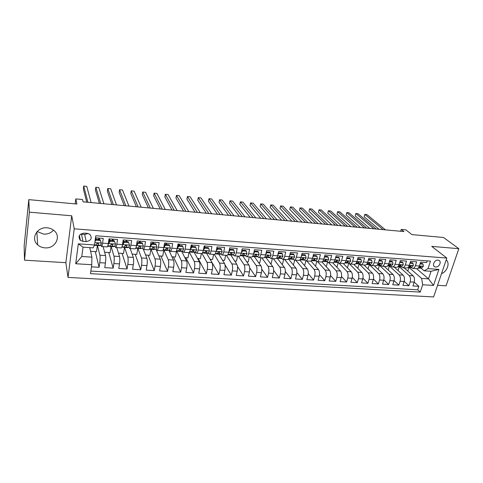 <?xml version="1.0" encoding="UTF-8"?>
<svg xmlns="http://www.w3.org/2000/svg" width="483" height="483" viewBox="0 0 483 483"><rect width="100%" height="100%" fill="white"/><g stroke="black" fill="none" stroke-linecap="round" stroke-linejoin="round"><path stroke-width="0.72" d="M47.171 227.825C37.04 226.605 30.326 238.831 37.704 244.875C39.697 246.632 42.106 247.628 44.925 247.845C55.165 248.968 61.739 236.495 53.945 230.512C52.049 228.954 49.791 228.054 47.171 227.825M53.522 230.174C51.017 232.987 47.745 234.303 43.712 234.122L37.179 231.55M437.984 260.126C434.543 259.679 431.717 265.535 434.766 266.755L435.684 266.99C439.125 267.425 441.951 261.569 438.872 260.349L437.984 260.126M437.562 285.296L446.069 285.815L458.85 248.691L443.521 237.491L411.939 234.605L405.883 229.872L401.222 229.431L400.661 231.266M68.018 277.423L433.613 296.936L446.811 258.049L74.207 228.827L68.018 277.423L65.857 262.686L71.725 215.786L29.366 212.182L24.494 260.174L65.857 262.686M24.494 260.174L24.15 245.901L28.799 199.642L76.924 204.031L75.813 198.899L75.185 203.874M29.366 212.182L28.799 199.642M427.238 260.856L426.682 262.559L420.681 262.112L419.407 266.024L415.386 265.735C414.728 267.57 413.792 268.457 412.591 268.403L410.955 267.371M415.386 265.735L416.654 261.81L410.574 261.357L409.318 265.3L405.249 265.004C404.597 266.851 403.679 267.745 402.496 267.691L400.89 266.658M405.249 265.004L406.499 261.055L400.347 260.597L399.103 264.563L394.979 264.261C394.333 266.121 393.434 267.027 392.274 266.972L390.699 265.934M394.979 264.261L396.217 260.289L389.986 259.824L388.761 263.815L384.583 263.513C383.949 265.384 383.061 266.296 381.92 266.248L380.375 265.197M384.583 263.513L385.802 259.51L379.493 259.039L378.28 263.06L374.053 262.752C373.425 264.636 372.556 265.553 371.439 265.511L369.924 264.455M374.053 262.752L375.261 258.719L368.867 258.242L367.666 262.293L363.385 261.985C362.769 263.881 361.912 264.805 360.819 264.762L359.34 263.706M363.385 261.985L364.574 257.922L358.096 257.439L356.919 261.52L352.578 261.206C351.968 263.114 351.135 264.05 350.066 264.008L348.623 262.939M352.578 261.206L353.749 257.119L347.192 256.63L346.027 260.729L341.632 260.415C341.034 262.335 340.213 263.277 339.175 263.241L337.762 262.166M341.632 260.415L342.785 256.298L336.138 255.803L334.997 259.939L330.541 259.613C329.949 261.551 329.152 262.498 328.138 262.462L326.762 261.388M330.541 259.613L331.676 255.471L324.938 254.97L323.815 259.13L319.305 258.803C318.726 260.754 317.941 261.714 316.957 261.677L315.616 260.591M319.305 258.803L320.422 254.632L313.594 254.118L312.489 258.314L307.913 257.982C307.345 259.951 306.584 260.911 305.624 260.88L304.326 259.788M307.913 257.982L309.011 253.78L302.092 253.261L301.006 257.487L296.375 257.149C295.819 259.13 295.071 260.102 294.141 260.071L292.885 258.973M296.375 257.149L297.45 252.917L290.44 252.392L289.371 256.648L284.674 256.304C284.131 258.302 283.406 259.28 282.507 259.25L281.287 258.151M284.674 256.304L285.731 252.041L278.625 251.51L277.58 255.797L272.823 255.453C272.285 257.457 271.585 258.447 270.715 258.423L269.538 257.312M272.823 255.453L273.855 251.154L266.652 250.617L265.626 254.933L260.802 254.583C260.277 256.606 259.6 257.608 258.761 257.584L257.626 256.461M260.802 254.583L261.816 250.254L254.511 249.711L253.509 254.058L248.618 253.708C248.105 255.742 247.447 256.751 246.644 256.727L245.551 255.604M248.618 253.708L249.608 249.343L242.2 248.793L241.222 253.17L236.259 252.814C235.764 254.867 235.13 255.887 234.358 255.863L233.313 254.728M236.259 252.814L237.225 248.419L229.721 247.864L228.767 252.277L223.732 251.909C223.255 253.98 222.639 255.006 221.902 254.988L220.906 253.841M223.732 251.909L224.68 247.483L217.06 246.916L216.136 251.365L211.029 250.997C210.564 253.08 209.978 254.112 209.272 254.1L208.324 252.941M211.029 250.997L211.946 246.535L204.224 245.956L205.112 247.453M196.563 253.207L201.61 253.563C202.292 253.575 202.86 252.531 203.325 250.442L198.145 250.067L199.038 245.569L191.202 244.99L190.326 249.5L185.08 249.125C184.639 251.238 184.101 252.295 183.474 252.283L182.628 251.106M185.08 249.125L185.943 244.591L177.998 244L177.146 248.552L171.821 248.165C171.399 250.303 170.891 251.365 170.3 251.359L169.509 250.164L164.739 250.333M171.821 248.165L172.66 243.601L164.594 243.003L163.773 247.586L158.376 247.199C157.965 249.349 157.482 250.423 156.933 250.417L156.19 249.198M158.376 247.199L159.179 242.599L150.998 241.989L150.207 246.608L144.725 246.215C144.332 248.383 143.886 249.463 143.373 249.463L142.684 248.208M144.725 246.215L145.51 241.578L137.208 240.957L136.447 245.618L130.881 245.213C130.507 247.399 130.084 248.491 129.613 248.497L128.973 247.181M130.881 245.213L131.63 240.54L123.207 239.912L122.477 244.609L116.832 244.199C116.469 246.402 116.077 247.507 115.654 247.513L115.063 246.119M116.832 244.199L117.55 239.49L108.995 238.85L108.301 243.583C107.951 245.799 107.576 246.91 107.178 246.916L101.545 246.523M91.45 266.845L99.093 267.298L95.296 251.607M103.127 246.632L105.542 255.585C105.886 257.324 105.849 259.806 105.433 263.03L104.757 267.636L113.185 268.137L108.778 252.512M116.753 247.592L119.524 256.503C119.923 258.236 119.905 260.699 119.476 263.899L118.77 268.47L127.077 268.965L122.072 253.412M130.187 248.534L133.308 257.409C133.761 259.13 133.761 261.581 133.32 264.756L132.577 269.291L140.77 269.774L135.18 254.293M143.433 249.47L146.892 258.302C147.393 260.017 147.418 262.45 146.959 265.596L146.192 270.1L154.264 270.577L148.112 255.169M155.997 249.24L160.284 259.184C160.839 260.886 160.875 263.301 160.404 266.429L159.607 270.897L167.565 271.368L160.869 256.032M168.887 250.26L173.488 260.053C174.085 261.75 174.146 264.147 173.663 267.25L172.836 271.681L180.684 272.152L173.451 256.878M181.602 251.245L186.504 260.911C187.15 262.595 187.229 264.98 186.728 268.059L185.877 272.46L193.611 272.919L185.864 257.717M194.148 252.211L199.334 261.756C200.028 263.434 200.125 265.801 199.612 268.856L198.736 273.227L206.368 273.68L198.115 258.544M206.519 253.152L211.995 262.589C212.731 264.255 212.84 266.61 212.321 269.647L211.415 273.976L218.938 274.429L210.202 259.359M218.727 254.07L224.474 263.41C225.259 265.07 225.386 267.407 224.849 270.42L223.925 274.724L231.345 275.165L224.963 264.775M230.771 254.97L236.785 264.219C237.612 265.873 237.751 268.192 237.207 271.186L236.259 275.455L243.577 275.89L237.449 266.429M242.653 255.845L248.932 265.016C249.796 266.664 249.953 268.971 249.397 271.941L248.425 276.179L255.646 276.608L249.699 267.878M254.354 256.666L260.911 265.807C261.816 267.443 261.991 269.737 261.424 272.684L260.428 276.892L267.552 277.32L261.75 269.188M265.898 257.487L272.732 266.58C273.68 268.21 273.861 270.492 273.287 273.42L272.267 277.598L279.295 278.015L273.626 270.408M277.296 258.29L284.396 267.353C285.381 268.971 285.58 271.235 284.994 274.145L283.95 278.293L290.887 278.703L285.332 271.549M288.55 259.087L295.904 268.107C296.924 269.719 297.136 271.971 296.544 274.857L295.481 278.981L302.328 279.385L296.87 272.629M299.762 259.993L307.26 268.856C308.317 270.456 308.546 272.696 307.937 275.564L306.862 279.657L313.612 280.055L308.251 273.656M310.943 261.007L318.472 269.592C319.565 271.186 319.8 273.408 319.185 276.258L318.086 280.321L324.757 280.72L319.48 274.64M321.938 261.943L329.539 270.317C330.662 271.911 330.909 274.115 330.287 276.946L329.171 280.985L335.751 281.372L330.559 275.582M332.727 262.782L340.461 271.035C341.614 272.617 341.879 274.815 341.246 277.622L340.11 281.631L346.607 282.018L341.487 276.487M343.298 263.531L351.244 271.748C352.427 273.324 352.705 275.503 352.065 278.293L350.912 282.277L357.329 282.658L352.276 277.363M353.743 264.261L361.888 272.448C363.107 274.012 363.391 276.185 362.745 278.957L361.574 282.911L367.907 283.286L362.926 278.214M364.055 264.992L372.399 273.137C373.649 274.7 373.945 276.856 373.287 279.609L372.103 283.539L378.358 283.907L373.437 279.035M374.247 265.704L382.778 273.819C384.057 275.37 384.365 277.52 383.701 280.255L382.5 284.155L388.676 284.523L383.816 279.832M384.311 266.417L393.029 274.495C394.333 276.041 394.653 278.172 393.983 280.889L392.764 284.765L398.861 285.127L394.062 280.611M394.255 267.111L403.148 275.159C404.482 276.699 404.808 278.818 404.132 281.517L402.907 285.368L408.926 285.725L404.18 281.366M228.242 254.825L233.531 254.71L234.666 252.748L233.476 249.548L229.739 249.276L229.491 248.92M217.501 248.371L216.945 247.477M198.145 250.067C197.692 252.168 197.13 253.213 196.466 253.201L195.567 252.029M192.548 246.529L191.727 245.026M179.815 245.587L179.042 244.078M166.901 244.633L166.188 243.118M153.805 243.667L153.147 242.146M140.523 242.683L139.925 241.162M127.053 241.693L126.516 240.16M113.39 240.685L112.913 239.145M75.813 198.899L82.521 199.527L83.076 201.834L403.927 231.574L401.222 229.431M82.973 241.367L86.228 241.603C91.287 240.57 92.476 238.125 89.808 234.273L87.338 233.367L84.072 233.12C79.025 234.116 77.799 236.549 80.407 240.413L82.973 241.367L81.47 234.231L84.652 234.472L88.051 233.476M424.122 270.812L428.004 268.633L430.498 261.104L95.797 235.758L94.505 244.99L93.213 247.864L83.034 247.157L81.79 256.497L91.921 257.149L91.752 264.714L90.502 273.65L420.246 292.094L422.667 284.765L421.623 278.419L428.53 278.866L431.047 271.295L424.122 270.812L420.892 268.077M428.004 268.633L438.926 269.405L433.529 285.423L422.667 284.765M91.752 264.714L75.71 263.742L78.306 243.843L94.505 244.99M399.236 266.701L409.161 275.558C410.514 277.091 410.846 279.198 410.164 281.891L408.926 285.725M404.078 267.805L413.146 275.817L409.161 275.558M389.346 265.97L399.115 274.893C400.437 276.433 400.763 278.558 400.087 281.269L398.861 285.127M379.342 265.233L388.942 274.229C390.24 275.775 390.554 277.912 389.884 280.635L388.676 284.523M369.211 264.479L378.642 273.547C379.91 275.105 380.212 277.254 379.553 279.995L378.358 283.907M358.954 263.718L368.209 272.865C369.447 274.422 369.736 276.584 369.084 279.349L367.907 283.286M348.569 262.945L357.643 272.171C358.851 273.74 359.135 275.914 358.489 278.691L357.329 282.658M339.072 263.217L346.945 271.464C348.122 273.04 348.388 275.232 347.754 278.027L346.607 282.018M328.458 262.486L336.108 270.752C337.249 272.334 337.508 274.537 336.88 277.357L335.751 281.372M317.693 261.726L325.131 270.027C326.236 271.621 326.484 273.837 325.868 276.674L324.757 280.72M306.796 260.959L314.004 269.297C315.085 270.897 315.314 273.124 314.705 275.98L313.612 280.055M295.753 260.186L302.738 268.554C303.777 270.166 304 272.406 303.396 275.28L302.328 279.385M284.572 259.395L291.321 267.805C292.324 269.423 292.529 271.675 291.937 274.573L290.887 278.703M273.245 258.598L279.748 267.045C280.72 268.669 280.913 270.939 280.327 273.855L279.295 278.015M261.768 257.795L268.023 266.272C268.953 267.902 269.134 270.19 268.56 273.124L267.552 277.32M250.14 256.974L256.141 265.493C257.028 267.129 257.197 269.429 256.636 272.388L255.646 276.608M238.354 256.147L244.09 264.696C244.941 266.344 245.092 268.663 244.543 271.639L243.577 275.89M226.418 255.308L231.882 263.893C232.691 265.553 232.824 267.878 232.287 270.878L231.345 275.165M214.313 254.456L219.499 263.078C220.266 264.744 220.387 267.087 219.862 270.112L218.938 274.429M201.985 253.472L206.953 262.257C207.672 263.929 207.775 266.284 207.261 269.333L206.368 273.68M189.366 252.241L194.226 261.418C194.903 263.102 194.987 265.475 194.48 268.542L193.611 272.919M176.657 251.088L181.318 260.566C181.946 262.257 182.019 264.648 181.523 267.739L180.684 272.152M163.87 250.109L168.229 259.709C168.809 261.406 168.863 263.815 168.38 266.924L167.565 271.368M150.907 249.107L154.952 258.834C155.484 260.542 155.514 262.963 155.049 266.097L154.264 270.577M137.903 248.431L141.483 257.946C141.966 259.667 141.978 262.1 141.525 265.264L140.77 269.774M124.614 247.495L127.82 257.053C128.249 258.773 128.243 261.231 127.808 264.412L127.077 268.965M111.126 246.541L113.958 256.141C114.332 257.874 114.308 260.343 113.885 263.549L113.185 268.137M95.507 237.847L103.253 238.421L102.571 243.172C102.227 245.394 101.865 246.505 101.49 246.517L100.941 245.002M99.528 239.659L99.118 238.113M97.451 245.575L99.89 255.211C100.21 256.956 100.162 259.443 99.758 262.68L99.093 267.298M90.858 271.078L417.723 289.8L418.864 286.316L414.173 282.108M413.146 275.817C414.505 277.351 414.843 279.458 414.16 282.138L412.917 285.966L418.864 286.316M203.367 253.068L208.451 252.929L209.507 250.931L203.325 250.423L204.224 245.956M89.753 247.622L91.921 257.149M79.985 240.039L80.335 240.063M71.725 215.786L74.207 228.827M458.85 248.691L431.724 246.384L446.811 258.049M416.672 268.693L428.53 278.866L433.529 285.423M409.004 267.419L421.623 278.419M90.587 251.287L96.491 251.685L97.355 245.569M95.199 245.304L96.31 245.382M104.636 252.235L110.118 252.603L111.024 246.535M109.291 246.3L110.305 246.372M123.177 247.284L124.095 247.344M118.486 253.17L123.551 253.509L124.493 247.489L126.202 247.091L126.775 245.865L126.516 245.255L125.103 245.744L124.529 246.976L122.833 247.362M115.721 247.519L121.263 247.906C121.704 247.906 122.108 246.801 122.477 244.609M136.864 248.25L137.685 248.31M132.143 254.088L136.798 254.408L137.788 248.383M129.686 248.497L135.143 248.884C135.626 248.884 136.061 247.791 136.447 245.618M150.358 249.204L150.847 249.119M145.6 255L149.857 255.29L150.895 249.24M143.451 249.47L148.818 249.844C149.35 249.85 149.808 248.769 150.207 246.608L149.99 247.694M158.865 255.893L162.741 256.159L163.815 250.158M157.017 250.423L162.3 250.798C162.868 250.798 163.363 249.729 163.773 247.586M169.014 250.526L169.702 250.574M171.948 256.781L175.45 257.016L176.549 251.106M170.384 251.365L175.589 251.728C176.198 251.74 176.718 250.677 177.146 248.552M181.693 251.42L182.834 251.504M184.85 257.65L187.984 257.862L189.004 252.591M183.57 252.289L188.69 252.651C189.336 252.663 189.879 251.613 190.326 249.5L196.635 249.94L195.844 247.459L191.944 247.175L190.374 249.258M194.202 252.307L195.778 252.416M197.571 258.508L200.354 258.695L201.387 253.545M206.537 253.183L208.547 253.321M210.117 259.353L212.556 259.516L213.613 254.402M209.381 254.106L214.343 254.456C215.062 254.475 215.66 253.442 216.136 251.365M218.884 254.052L221.136 254.215M222.494 260.192L224.595 260.331L225.682 255.253M222.011 254.994L226.907 255.338C227.656 255.356 228.278 254.336 228.767 252.277M231.236 254.927L233.555 255.09M234.702 261.013L236.477 261.134L237.588 256.093M234.472 255.875L239.29 256.213C240.081 256.231 240.721 255.217 241.222 253.17M243.414 255.791L245.799 255.96M246.747 261.828L248.202 261.925L249.343 256.92M246.765 256.739L251.51 257.071C252.331 257.095 252.995 256.093 253.509 254.058L259.123 254.45L258.483 252.06L254.843 251.794L253.684 253.297M255.435 256.642L257.88 256.811M258.628 262.631L259.769 262.704L260.941 257.735M258.888 257.59L263.561 257.916C264.412 257.946 265.101 256.95 265.626 254.933L271.114 255.314L270.498 252.941L266.912 252.681L265.831 254.07M267.292 257.475L269.798 257.656M270.359 263.422L271.192 263.476L272.388 258.538M270.842 258.429L275.449 258.755C276.33 258.785 277.043 257.795 277.58 255.797M278.987 258.308L281.559 258.49M281.927 264.201L282.47 264.237L283.684 259.335M282.646 259.262L287.18 259.582C288.091 259.613 288.822 258.634 289.371 256.648M290.531 259.123L293.157 259.311M293.35 264.974L294.841 260.12M294.286 260.077L298.754 260.397C299.695 260.428 300.45 259.456 301.006 257.487M301.923 259.926L304.61 260.12M304.598 265.71L305.854 260.892M305.769 260.886L310.177 261.2C311.143 261.237 311.915 260.271 312.489 258.314L317.482 258.659L316.969 256.358L313.57 256.111L312.815 257.065M313.171 260.723L315.906 260.917M315.514 266.218L316.739 261.617M317.102 261.683L321.443 261.991C322.445 262.028 323.236 261.074 323.815 259.13L328.694 259.468L328.211 257.185L324.854 256.938L324.178 257.789M324.268 261.508L327.057 261.708M326.285 266.737L327.528 262.184M328.289 262.474L332.57 262.776C333.596 262.812 334.405 261.871 334.997 259.939M335.22 262.287L338.064 262.486M336.923 267.262L338.215 262.643M339.332 263.247L343.546 263.549C344.596 263.585 345.423 262.649 346.027 260.729L350.682 261.055L350.241 258.803L346.975 258.562L346.462 259.208M346.039 263.048L348.442 262.951M347.428 267.799L348.726 263.241M350.229 264.014L354.383 264.31C355.464 264.352 356.303 263.422 356.919 261.52L361.465 261.834L361.049 259.594L357.825 259.359L357.384 259.902M356.714 263.803L358.821 263.724M357.8 268.343L359.074 263.972M360.988 264.775L365.088 265.058C366.186 265.107 367.044 264.183 367.666 262.293M367.261 264.551L369.072 264.485M368.046 268.886L369.29 264.696M371.608 265.523L375.647 265.807C376.77 265.849 377.652 264.938 378.28 263.06L382.614 263.356L382.246 261.152L379.101 260.923L378.823 261.267M377.67 265.288L379.203 265.239M378.165 269.436L379.384 265.409M382.095 266.26L386.08 266.538C387.227 266.586 388.121 265.68 388.761 263.815L392.993 264.104L392.643 261.919L389.334 261.937M387.952 266.012L389.207 265.976M388.163 269.985L389.358 266.115M392.45 266.984L396.374 267.262C397.545 267.316 398.457 266.411 399.103 264.563M398.107 266.731L399.091 266.707M398.04 270.54L399.212 266.809M402.671 267.703L406.547 267.98C407.737 268.029 408.66 267.135 409.318 265.3L413.357 265.578L413.05 263.416L409.97 263.253M408.135 267.443L408.853 267.425M407.797 271.09L408.944 267.497M417.723 289.8L420.246 292.094M412.772 268.415L416.594 268.687C417.801 268.741 418.743 267.854 419.407 266.024L423.35 266.296L423.06 264.153L420.083 263.935M83.034 247.157L78.306 243.843M81.79 256.497L75.71 263.742M438.926 269.405L431.047 271.295M80.631 234.092L81.47 234.231M441.498 273.692C447.294 271.398 450.192 262.981 446.183 259.902M101.376 243.136L100.114 239.701L101.376 243.136L100.724 245.286L99.299 245.696L96.582 245.515M98.562 239.586L98.574 238.077M100.313 240.443L95.996 240.123L94.994 241.506M100.114 239.701L95.809 239.387L95.996 240.123M95.169 240.268L95.809 239.387M87.906 202.28L83.716 186.064L86.759 186.372L91.124 202.582M98.194 243.209L96.775 243.692L96.292 244.972L94.342 245.358M95.652 237.853L95.616 239.646M96.117 245.02L96.485 245.509L98.013 245.092L98.496 243.837L98.23 243.233L96.769 243.716M95.912 239.393L95.924 237.877M86.735 202.172L83.354 188.865L83.716 186.064M114.568 241.488L115.588 244.163L114.568 241.488L110.311 241.174L108.506 243.649L107.854 245.781L110.516 245.98L107.679 246.3L108.977 246.384M108.506 243.649L108.361 243.148M115.588 244.163L114.882 246.288L113.294 246.686L110.613 246.505M112.406 240.612L112.4 239.103M114.338 240.751L110.094 240.437L110.311 241.174M108.427 242.726L110.094 240.437M100.718 203.47L95.815 187.283L98.816 187.585L103.899 203.766M109.484 238.886L109.472 241.295M110.118 246.082L110.498 246.499L112.207 246.101L112.738 244.857L112.473 244.253L111.042 244.736L110.516 245.98M109.798 240.842L109.786 238.91M112.412 244.211L111.078 244.621M99.395 203.349L95.435 190.067L95.815 187.283M128.611 242.52L129.595 245.171L128.611 242.52L124.421 242.212L122.622 244.67L122.036 246.662M122.622 244.67L122.513 244.356M129.595 245.171L128.834 247.278L127.083 247.664L124.439 247.483M126.045 241.615L126.027 240.123M128.351 241.79L124.167 241.476L124.421 242.212M122.64 243.565L124.167 241.476M113.366 204.641L107.757 188.491L110.722 188.787L116.5 204.931M123.105 240.546L123.147 242.871M123.914 247.115L127.083 247.664M123.515 242.369L123.455 239.93M126.419 245.195L125.182 245.557M111.899 204.508L107.365 191.256L107.757 188.491M138.066 248.449L142.588 248.256L143.397 246.167L142.449 243.535L138.319 243.233L136.526 245.672L136.067 247.381M139.496 242.611L139.466 241.126M142.449 243.535L142.159 242.804L138.035 242.502L138.319 243.233M136.647 244.392L138.035 242.502M125.846 205.8L119.561 189.68L122.483 189.97L128.943 206.084M137.522 248.117L138.108 248.443L139.992 248.069L140.607 246.855L140.348 246.245L138.959 246.735L138.343 247.954L135.741 248.286M137.057 243.83L136.961 242.472M140.106 246.282L139.08 246.493M124.234 205.649L119.15 192.421L119.561 189.68M156.087 244.537L155.768 243.812L151.71 243.51L152.018 244.241L156.087 244.537L157.005 247.145L156.136 249.216L151.493 249.397M152.755 243.589L152.713 242.116M152.018 244.241L150.225 246.656M150.448 245.213L151.71 243.51M138.168 206.941L131.213 190.851L134.105 191.147L141.223 207.225M149.947 249.276L151.958 248.92L149.676 248.757M150.931 249.101L151.547 249.391L153.576 249.035L154.24 247.833L153.98 247.218L152.616 247.713L151.958 248.92M153.829 247.139L152.773 247.429M136.411 206.778L130.79 193.58L131.213 190.851M169.533 245.527L169.183 244.803L165.18 244.507L165.518 245.231L169.533 245.527L170.408 248.111L169.497 250.164L166.973 249.983L167.679 248.793L167.42 248.177L166.074 248.679L165.379 249.874L162.994 250.212M165.832 244.555L165.778 243.088M165.518 245.231L163.779 247.568L170.39 248.051M164.057 246.016L165.18 244.507M150.328 208.07L142.727 192.011L145.582 192.3L153.346 208.348M164.16 250.067L166.973 249.983M167.239 248.093L166.273 248.353M148.438 207.895L142.286 194.721L142.727 192.011M182.785 246.499L182.411 245.781L178.462 245.485L178.825 246.209L182.785 246.499L183.631 249.065L182.665 251.1L177.798 251.257M178.728 245.509L178.656 244.048M178.825 246.209L177.17 248.419M177.472 246.807L178.462 245.485M162.33 209.181L154.101 193.158L156.921 193.448L165.313 209.459M177.201 251.009L180.177 250.925L180.92 249.741L180.672 249.125L179.344 249.626L178.607 250.81L176.337 251.136M180.455 249.035L179.573 249.276M160.314 208.994L153.648 195.85L154.101 193.158M196.635 249.94L195.651 252.017L190.67 252.168M191.455 246.584L191.365 244.996M195.844 247.459L195.446 246.741L191.552 246.457L191.944 247.175M190.7 247.592L191.552 246.457M174.188 210.28L165.337 194.293L168.126 194.577L177.128 210.552M190.061 251.939L193.2 251.848L193.979 250.677L193.731 250.061L192.421 250.568L191.642 251.734L189.511 252.011M193.484 249.965L192.687 250.188M172.033 210.081L164.872 196.967L165.337 194.293M204.055 247.948L203.971 247.211M209.483 250.87L208.728 248.407L204.883 248.123L203.391 250.091M208.728 248.407L208.3 247.688L204.46 247.405L204.883 248.123M203.741 248.365L204.46 247.405M185.889 211.361L176.44 195.416L179.193 195.693L188.793 211.632M202.745 252.857L206.036 252.76L206.851 251.601L206.609 250.985L205.317 251.492L204.502 252.651L202.498 252.887M206.332 250.888L205.613 251.094M183.612 211.156L175.957 198.066L176.44 195.416M221.425 249.337L220.972 248.624L217.193 248.347L217.634 249.059L221.425 249.337L222.174 251.842L221.075 253.823L215.889 253.949M217.634 249.059L216.227 250.906M216.601 249.125L217.193 248.347M197.444 212.435L187.41 196.521L190.133 196.792L200.312 212.701M215.291 253.774L218.69 253.653L219.548 252.506L219.306 251.897L218.032 252.404L217.181 253.551L215.303 253.75M218.992 251.794L218.352 251.987M195.047 212.212L186.915 199.159L187.41 196.521M233.947 250.26L230.21 249.983L228.888 251.715M229.286 249.874L229.739 249.276L230.21 249.983M208.855 213.492L198.253 197.613L200.94 197.885L211.687 213.752M227.831 254.752L231.176 254.541L232.063 253.406L231.828 252.796L230.572 253.297L229.685 254.438L227.928 254.607M231.484 252.694L230.922 252.869M206.338 213.257L197.746 200.234L198.253 197.613M246.3 251.166L245.799 250.46L242.122 250.188L242.611 250.894L246.3 251.166L246.988 253.635L245.805 255.579L240.425 255.682M242.611 250.894L241.373 252.512M241.796 250.611L242.122 250.188M220.127 214.537L208.97 198.694L211.626 198.96L222.923 214.796M240.226 255.67L243.486 255.416L244.41 254.287L244.181 253.678L242.937 254.185L242.019 255.314L240.377 255.459M243.8 253.587L243.311 253.744M217.489 214.295L208.451 201.296L208.97 198.694M259.123 254.45L257.922 256.437L252.482 256.539L255.634 256.28L256.588 255.163L256.364 254.553L255.139 255.06L254.185 256.171L252.651 256.298M258.483 252.06L257.958 251.359L254.33 251.088L254.843 251.794M231.26 215.569L219.56 199.763L222.186 200.028L234.02 215.823M255.942 254.469L255.531 254.607M228.507 215.315L219.028 202.347L219.56 199.763M271.114 255.314L269.87 257.288L264.575 257.391M270.498 252.941L269.955 252.241L266.375 251.981L266.912 252.681M242.255 216.589L230.023 200.813L232.625 201.079L244.978 216.843M264.606 257.354L267.612 257.125L268.602 256.02L268.379 255.416L267.165 255.918L266.181 257.028L264.762 257.131M267.914 255.338L267.582 255.465M239.393 216.324L229.485 203.385L230.023 200.813M278.286 252.899L278.812 253.557L282.35 253.816L282.953 256.225L281.655 258.121L276.499 258.236M278.812 253.557L277.816 254.831M282.35 253.816L281.788 253.116L278.299 252.857M253.116 217.591L240.371 201.858L242.937 202.117L255.809 217.845M276.554 258.163L279.428 257.964L280.454 256.871L280.237 256.268L278.021 257.868L276.705 257.958M250.146 217.32L239.822 204.418L240.371 201.858M290.078 253.841L290.555 254.42L294.044 254.674L294.618 257.071L293.29 258.948L289.824 259.166M290.555 254.42L289.637 255.585M294.044 254.674L293.459 253.98L290.102 253.732M263.845 218.588L250.599 202.89L253.14 203.144L266.507 218.835M288.345 258.966L291.092 258.791L292.143 257.711L291.931 257.107L289.697 258.695L288.49 258.773M260.772 218.304L250.037 205.432L250.599 202.89M301.706 254.77L302.141 255.266L305.582 255.519L306.131 257.898L304.767 259.763L299.865 259.884M302.141 255.266L301.307 256.328M305.582 255.519L304.978 254.831L301.754 254.589M274.447 219.572L260.711 203.911L263.223 204.164L277.073 219.813M299.973 259.763L302.599 259.613L303.68 258.538L303.475 257.934L301.223 259.51L300.112 259.576M271.271 219.276L260.138 206.434L260.711 203.911M317.482 258.659L316.093 260.566L312.416 260.766M316.969 256.358L316.347 255.67L313.244 255.441M284.916 220.544L270.709 204.919L273.191 205.166L287.518 220.785M311.45 260.554L313.95 260.415L315.061 259.353L314.862 258.749L312.598 260.319L311.583 260.373M281.643 220.236L270.124 207.424L270.709 204.919M313.183 255.676L313.57 256.111M328.694 259.468L327.269 261.363L322.62 261.496M328.211 257.185L327.565 256.497L324.588 256.28M295.264 221.498L280.593 205.915L283.05 206.163L297.836 221.739M322.771 261.333L325.156 261.212L326.297 260.156L326.103 259.558L323.821 261.116L322.904 261.164M291.901 221.19L280.001 208.408L280.593 205.915M324.51 256.57L324.854 256.938M335.685 257.439L339.295 258L339.772 260.325L338.305 262.142L334.429 262.323M335.987 257.753L335.389 258.502M339.295 258L338.631 257.312L335.776 257.101M305.491 222.446L290.368 206.899L292.795 207.147L308.033 222.681M333.946 262.1L336.216 261.997L337.382 260.953L337.194 260.355L334.9 261.901L334.073 261.943M302.032 222.126L289.764 209.381L290.368 206.899M350.682 261.055L349.197 262.915L344.784 263.06M350.241 258.803L349.559 258.121L346.824 257.922M315.598 223.388L300.034 207.877L302.43 208.119L318.11 223.617M344.971 262.861L347.138 262.77L348.328 261.732L348.146 261.14L345.834 262.68L345.097 262.71M312.048 223.055L299.418 210.334L300.034 207.877M361.465 261.834L359.944 263.682L355.645 263.833M361.049 259.594L360.348 258.918L357.728 258.725M325.59 224.311L309.591 208.837L311.964 209.079L328.066 224.541M355.856 263.615L357.915 263.537L359.129 262.511L358.954 261.919L355.977 263.47M321.944 223.973L308.969 211.288L309.591 208.837M368.354 259.975L371.717 260.379L372.115 262.655L370.558 264.43L366.41 264.581M368.529 260.144L368.173 260.591M371.717 260.379L370.998 259.703L368.487 259.516M335.462 225.229L319.046 209.791L321.388 210.027L337.913 225.452M366.603 264.364L368.553 264.292L369.791 263.271L369.622 262.68L366.724 264.219M331.73 224.879L318.412 212.224L319.046 209.791M382.614 263.356L381.039 265.179L376.994 265.312M382.246 261.152L381.51 260.482L379.113 260.301M345.218 226.129L328.392 210.733L330.716 210.968L347.645 226.352M377.211 265.101L379.058 265.034L380.32 264.026L380.157 263.44L377.326 264.962M341.403 225.778L327.752 213.154L328.392 210.733M392.993 264.104L391.387 265.91L387.475 266.03M392.643 261.919L391.894 261.249L389.6 261.08M354.866 227.022L337.641 211.669L339.935 211.898L357.263 227.245M387.68 265.825L389.431 265.771L390.717 264.769L390.56 264.189L387.795 265.698M350.972 226.666L336.989 214.072L337.641 211.669M390.958 266.169L390.512 265.94M399.785 262.396L402.913 262.674L403.251 264.901L401.608 266.634L397.823 266.743M402.913 262.674L402.146 262.003L399.954 261.84M364.405 227.91L346.788 212.586L349.058 212.816L366.772 228.127M398.022 266.544L399.676 266.501L400.987 265.505L400.83 264.925L398.131 266.423M360.427 227.541L346.13 214.977L346.788 212.586M401.24 266.966L400.582 266.664M413.357 265.578L411.697 267.353L408.038 267.443M413.05 263.416L412.271 262.752L410.182 262.595M373.836 228.785L355.838 213.504L358.084 213.727L376.172 228.996M408.582 267.129L410.973 265.656L411.124 266.23L409.789 267.214L408.232 267.256M369.779 228.405L355.168 215.877L355.838 213.504L355.168 215.877M411.359 267.727L410.526 267.383M423.35 266.296L421.665 268.059L418.121 268.143M423.06 264.153L422.269 263.489L420.276 263.344M383.158 229.648L364.786 214.404L367.014 214.627L385.47 229.86M418.314 267.962L419.781 267.926L421.134 266.948L420.995 266.375L418.423 267.848M379.022 229.262L364.116 216.764L364.786 214.404L364.116 216.764M403.148 275.159L399.115 274.893M393.029 274.495L388.942 274.229M382.778 273.819L378.642 273.547M372.399 273.137L368.209 272.865M361.888 272.448L357.643 272.171M351.244 271.748L346.945 271.464M340.461 271.035L336.108 270.752M329.539 270.317L325.131 270.027M318.472 269.592L314.004 269.297M307.26 268.856L302.738 268.554M295.904 268.107L291.321 267.805M284.396 267.353L279.748 267.045M272.732 266.58L268.023 266.272M260.911 265.807L256.141 265.493M248.932 265.016L244.09 264.696M236.785 264.219L231.882 263.893M224.474 263.41L219.499 263.078M211.995 262.589L206.953 262.257M199.334 261.756L194.226 261.418M186.504 260.911L181.318 260.566M173.488 260.053L168.229 259.709M160.284 259.184L154.952 258.834M146.892 258.302L141.483 257.946M133.308 257.409L127.82 257.053M119.524 256.503L113.958 256.141M105.542 255.585L99.89 255.211M105.433 263.03L99.758 262.68M414.16 282.138L410.164 281.891M404.132 281.517L400.087 281.269M393.983 280.889L389.884 280.635M383.701 280.255L379.553 279.995M373.287 279.609L369.084 279.349M362.745 278.957L358.489 278.691M352.065 278.293L347.754 278.027M341.246 277.622L336.88 277.357M330.287 276.946L325.868 276.674M319.185 276.258L314.705 275.98M307.937 275.564L303.396 275.28M296.544 274.857L291.937 274.573M284.994 274.145L280.327 273.855M273.287 273.42L268.56 273.124M261.424 272.684L256.636 272.388M249.397 271.941L244.543 271.639M237.207 271.186L232.287 270.878M224.849 270.42L219.862 270.112M212.321 269.647L207.261 269.333M199.612 268.856L194.48 268.542M186.728 268.059L181.523 267.739M173.663 267.25L168.38 266.924M160.404 266.429L155.049 266.097M146.959 265.596L141.525 265.264M133.32 264.756L127.808 264.412M119.476 263.899L113.885 263.549M108.301 243.583L102.571 243.172M84.652 234.472L86.228 241.603M101.352 243.07L94.843 242.599M94.922 245.388L94.348 245.346M99.299 245.696L96.618 245.509M98.49 243.824L98.375 243.372M96.292 244.972L94.529 244.845M100.724 245.286L98.013 245.092M115.564 244.096L108.554 243.589M113.294 246.686L110.649 246.499M112.738 244.845L112.587 244.35M114.882 246.288L112.207 246.101M129.571 245.104L122.664 244.603M124.529 246.976L122 246.795M128.834 247.278L126.202 247.091M126.588 245.31L126.775 245.865M143.379 246.101L136.568 245.612M136.484 248.328L135.747 248.274M140.68 248.624L138.108 248.443M140.601 246.843L140.384 246.27M138.343 247.954L135.94 247.785M142.588 248.256L139.992 248.069M156.981 247.079L150.273 246.596M154.077 249.572L151.547 249.391M156.136 249.216L153.576 249.035M153.974 247.218L154.24 247.833M167.287 250.502L164.794 250.327M165.379 249.874L163.218 249.717M167.378 248.153L167.679 248.793M183.606 249.005L177.152 248.534M180.316 251.426L177.853 251.251M178.607 250.81L176.561 250.665M182.665 251.1L180.177 250.925M180.588 249.083L180.92 249.741M193.164 252.331L190.737 252.162M191.642 251.734L189.716 251.601M195.651 252.017L193.2 251.848M193.611 250.001L193.979 250.677M205.83 253.231L203.434 253.062M204.502 252.651L202.691 252.518M208.451 252.929L206.036 252.76M206.452 250.912L206.851 251.601M222.156 251.782L216.136 251.347M218.322 254.112L215.961 253.943M217.181 253.551L215.478 253.43M221.075 253.823L218.69 253.653M219.119 251.818L219.548 252.506M234.647 252.681L228.767 252.259M230.645 254.982L228.314 254.819M229.685 254.438L228.085 254.324M233.531 254.71L231.176 254.541M231.611 252.712L232.063 253.406M246.97 253.575L241.228 253.158M242.798 255.845L240.504 255.682M242.019 255.314L240.522 255.205M245.805 255.579L243.486 255.416M243.927 253.593L244.41 254.287M254.795 256.69L252.524 256.533M254.185 256.171L252.79 256.075M257.922 256.437L255.634 256.28M256.081 254.469L256.588 255.163M266.628 257.53L264.581 257.385M266.181 257.028L264.883 256.932M269.87 257.288L267.612 257.125M268.071 255.332L268.602 256.02M282.935 256.165L277.586 255.779M278.305 258.351L276.505 258.224M278.021 257.868L276.819 257.783M281.655 258.121L279.428 257.964M279.905 256.183L280.454 256.871M294.606 257.01L289.377 256.63M289.697 258.695L288.593 258.616M293.29 258.948L291.092 258.791M291.575 257.028L292.143 257.711M306.119 257.837L301.012 257.469M301.193 259.969L299.877 259.878M301.223 259.51L300.209 259.437M304.767 259.763L302.599 259.613M303.101 257.862L303.68 258.538M312.598 260.319L311.668 260.252M316.093 260.566L313.95 260.415M314.469 258.689L315.061 259.353M323.495 261.551L322.632 261.484M323.821 261.116L322.982 261.055M327.269 261.363L325.156 261.212M325.687 259.504L326.297 260.156M339.76 260.265L334.997 259.92M334.9 261.901L334.139 261.846M338.305 262.142L336.216 261.997M336.766 260.307L337.382 260.953M345.224 263.084L344.79 263.054M345.834 262.68L345.158 262.631M349.197 262.915L347.138 262.77M347.7 261.098L348.328 261.732M356.629 263.446L356.031 263.404M359.944 263.682L357.915 263.537M358.495 261.883L359.129 262.511M372.109 262.601L367.672 262.281M367.285 264.201L366.766 264.165M370.558 264.43L368.553 264.292M369.151 262.661L369.791 263.271M377.803 264.95L377.362 264.913M381.039 265.179L379.058 265.034M379.674 263.422L380.32 264.026M388.193 265.686L387.825 265.656M391.387 265.91L389.431 265.771M390.071 264.183L390.717 264.769M403.239 264.847L399.109 264.545M401.608 266.634L399.676 266.501M400.329 264.925L400.987 265.505M411.697 267.353L409.789 267.214M410.465 265.662L411.124 266.23M421.665 268.059L419.781 267.926M420.476 266.393L421.134 266.948M36.841 231.925L37.704 244.875M433.939 266.079L434.766 266.755M79.405 235.469L80.407 240.413"/></g></svg>
